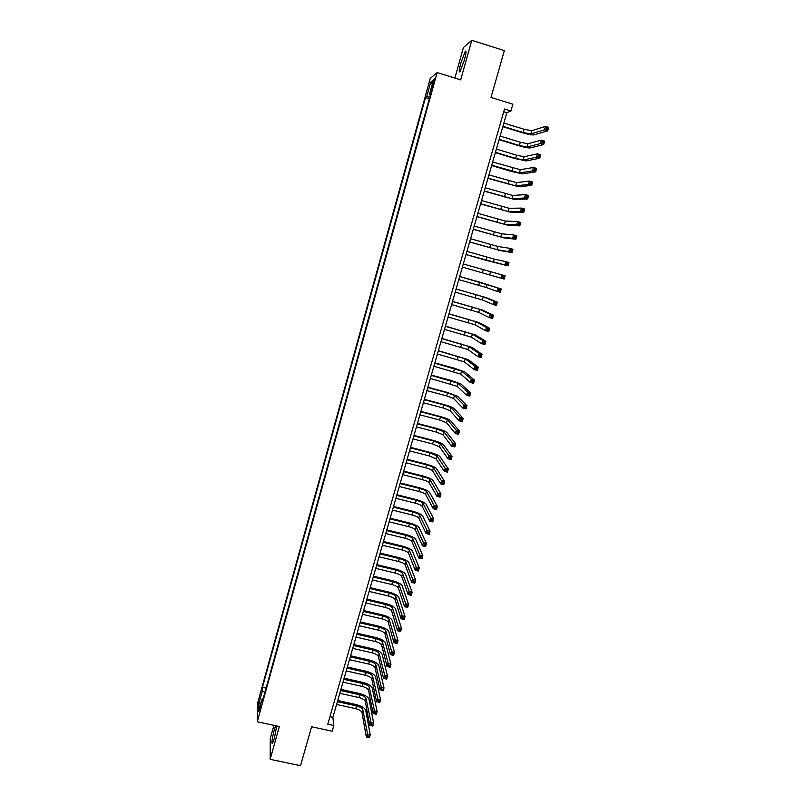 <?xml version="1.0" encoding="UTF-8"?>
<svg xmlns="http://www.w3.org/2000/svg" width="806" height="806" viewBox="0 0 806 806"><rect width="100%" height="100%" fill="white"/><g stroke="black" fill="none" stroke-linecap="round" stroke-linejoin="round"><path stroke-width="1.21" d="M275.632 725.702L274.292 729.803C272.015 738.911 271.39 743.505 272.418 743.585L274.302 738.427L276.73 725.944M464.327 60.168C466.2 53.065 466.503 50.133 465.233 51.383L460.901 62.888C459.037 69.951 458.745 72.872 460.004 71.643L464.327 60.168M259.875 711.184L260.741 705.522L259.875 711.184M273.919 725.34L270.292 738.316L270.161 759.323L300.507 765.7L311.6 726.77L332.183 731.213L333.825 725.521L332.868 717.35L506.833 112.709L510.933 110.976L512.878 104.216L490.995 97.435L504.344 50.617L471.782 40.3L463.42 47.524L454.886 78.071M430.253 78.414L257.91 702.046L257.275 721.763L437.144 72.56L430.253 78.414M510.933 110.976L504.516 108.991L327.78 724.211L333.825 725.521M432.852 83.381L431.573 89.95L434.021 82.444L434.464 78.857L432.852 83.381L433.688 83.643M263.209 698.459L262.212 698.671L262.121 702.369L430.716 93.687L429.427 94.645L430.323 95.078M262.212 698.671L258.736 711.235L258.968 703.205L262.393 690.833L262.474 687.306L425.487 97.607L426.706 96.69L430.747 82.071L433.547 79.764L429.427 94.645M437.144 72.56L460.689 79.875L471.782 40.3M270.161 759.323L279.36 726.508L257.275 721.763M503.72 111.752L506.833 112.709M329.936 716.705L332.868 717.35M429.729 97.234L426.706 96.69M429.306 98.775L425.487 97.607M266.071 688.102L262.474 687.306M262.393 690.833L264.872 692.445M432.288 84.308L430.747 82.071M258.968 703.205L261.084 702.721M502.914 126.32L523.154 132.516L530.771 133.967L544.453 129.837L545.461 126.401L548.725 127.398L547.707 130.834L533.864 134.914C531.97 135.136 528.162 134.411 522.449 132.738L502.793 126.723M503.851 123.066L524.091 129.262L531.728 130.703L545.461 126.401L546.559 127.6L546.156 128.98L547.465 129.373L547.868 128.003L546.559 127.6M547.465 129.373L547.707 130.834L544.453 129.837L546.156 128.98M547.868 128.003L548.725 127.398M499.166 139.347L519.376 145.483L526.973 146.994L540.423 143.569L541.431 140.143L544.685 141.131L543.677 144.556L530.066 147.941C528.182 148.092 524.394 147.337 518.691 145.674L499.065 139.71M500.103 136.093L520.323 142.249L527.92 143.74L541.431 140.143L542.529 141.352L542.126 142.733L543.425 143.125L543.828 141.755L542.529 141.352M543.425 143.125L543.677 144.556L540.423 143.569L542.126 142.733M543.828 141.755L544.685 141.131M495.438 152.314L515.618 158.419L523.185 159.981L536.413 157.251L537.411 153.835L540.665 154.823L539.657 158.228L526.268 160.918L514.943 158.56L495.337 152.646M496.365 149.08L516.565 155.185L524.132 156.737L537.411 153.835L538.499 155.064L538.096 156.435L539.395 156.827L539.798 155.457L538.499 155.064M539.395 156.827L539.657 158.228L536.413 157.251L538.096 156.435M539.798 155.457L540.665 154.823M491.71 165.25L519.407 172.927L532.413 170.882L533.411 167.477L536.655 168.454L535.658 171.859L522.49 173.854L511.216 171.406L491.63 165.532M492.647 162.016L520.354 169.693L533.411 167.477L534.489 168.726L534.086 170.086L535.385 170.479L535.788 169.119L534.489 168.726M535.385 170.479L535.658 171.859L532.413 170.882L534.086 170.086M535.788 169.119L536.655 168.454M488.003 178.136L515.649 185.823L528.434 184.463L529.421 181.068L532.665 182.035L531.668 185.43L518.732 186.74L487.932 178.388M488.93 174.912L516.586 182.599L529.421 181.068L530.499 182.337L530.096 183.687L531.396 184.08L531.799 182.72L530.499 182.337M531.396 184.08L531.668 185.43L528.434 184.463L530.096 183.687M531.799 182.72L532.665 182.035M484.315 190.972L511.901 198.679L524.464 197.994L525.452 194.619L528.686 195.576L527.698 198.951L514.974 199.586L484.255 191.183M485.232 187.768L512.828 195.465L525.452 194.619L526.52 195.888L526.117 197.248L527.416 197.631L527.809 196.281L526.52 195.888M527.416 197.631L527.698 198.951L524.464 197.994L526.117 197.248M527.809 196.281L528.686 195.576M480.628 203.767L508.163 211.484L520.505 211.474L521.492 208.109L524.726 209.066L523.739 212.431L511.236 212.391L480.578 203.948M481.545 200.573L509.09 208.291L521.492 208.109L522.55 209.409L522.157 210.749L523.447 211.132L523.84 209.782L522.55 209.409M523.447 211.132L523.739 212.431L520.505 211.474L522.157 210.749M523.84 209.782L524.726 209.066M476.961 216.522L504.435 224.249L516.565 224.914L517.553 221.559L520.777 222.506L519.789 225.861L507.508 225.146L476.92 216.663M477.877 213.338L505.362 221.066L517.553 221.559L518.601 222.869L518.208 224.209L519.497 224.592L519.89 223.242L518.601 222.869M519.497 224.592L519.789 225.861L516.565 224.914L518.208 224.209M519.89 223.242L520.777 222.506M473.303 229.236L500.728 236.974L512.636 238.304L513.613 234.959L516.837 235.896L515.86 239.241L503.79 237.861L473.273 229.337M474.22 226.063L501.654 233.79L513.613 234.959L514.661 236.279L514.268 237.619L515.558 237.992L515.951 236.662L514.661 236.279M515.558 237.992L515.86 239.241L512.636 238.304L514.268 237.619M515.951 236.662L516.837 235.896M469.656 241.901L497.03 249.648L508.727 251.643L509.704 248.308L512.918 249.245L511.941 252.57L500.093 250.535L469.636 241.971M470.573 238.737L497.947 246.485L509.704 248.308L510.732 249.648L510.349 250.978L511.639 251.351L512.022 250.021L510.732 249.648M511.639 251.351L511.941 252.57L508.727 251.643L510.349 250.978M512.022 250.021L512.918 249.245M485.434 260.126L466.019 254.555L504.828 264.932L505.795 261.618L509.009 262.534L508.042 265.859L485.434 260.126M466.936 251.371L494.259 259.129L505.795 261.618L506.823 262.968L506.44 264.297L507.73 264.66L508.112 263.33L506.823 262.968M507.73 264.66L508.042 265.859L504.828 264.932L506.44 264.297M508.112 263.33L509.009 262.534M463.309 263.965L505.12 275.783L504.153 279.088L500.939 278.181L501.906 274.866L502.934 276.236L502.541 277.556L503.831 277.929L504.213 276.599L502.934 276.236M462.402 267.108L500.939 278.181L502.541 277.556M504.153 279.088L503.831 277.929M504.213 276.599L505.12 275.783M479.086 281.969L459.712 276.488L501.241 288.991L479.086 281.969M458.795 279.652L486.008 287.43L497.07 291.379L498.037 288.085L499.055 289.455L498.662 290.775L499.952 291.147L500.335 289.828L499.055 289.455M500.335 289.828L501.241 288.991L500.274 292.286L497.07 291.379L498.662 290.775M500.274 292.286L499.952 291.147M455.199 292.145L482.361 299.933L493.212 304.527L494.169 301.243L497.373 302.139L486.32 297.666L456.115 288.961M456.105 289.022L483.268 296.81L494.169 301.243L495.186 302.633L494.793 303.953L496.083 304.315L496.466 302.996L495.186 302.633M496.466 302.996L497.373 302.139L496.415 305.424L493.212 304.527L494.793 303.953M496.415 305.424L496.083 304.315M451.622 304.597L478.724 312.406L489.363 317.624L490.33 314.36L493.524 315.247L482.673 310.139L452.539 301.384M452.519 301.494L479.63 309.292L490.33 314.36L491.328 315.761L490.945 317.07L492.224 317.433L492.607 316.123L491.328 315.761M492.607 316.123L493.524 315.247L492.567 318.521L489.363 317.624L490.945 317.07M492.567 318.521L492.224 317.433M448.045 317.01L475.097 324.828L485.534 330.682L486.492 327.427L489.685 328.314L479.046 322.571L448.982 313.776M448.942 313.917L476.003 321.725L486.492 327.427L487.489 328.848L487.106 330.158L488.386 330.51L488.768 329.201L487.489 328.848M488.768 329.201L489.685 328.314L488.728 331.568L485.534 330.682L487.106 330.158M488.728 331.568L488.386 330.51M444.489 329.382L471.49 337.21L481.716 343.699L482.673 340.444L485.867 341.331L475.429 334.953L445.426 326.128M445.375 326.299L472.387 334.117L482.673 340.444L483.66 341.885L483.278 343.185L484.557 343.537L484.94 342.238L483.66 341.885M484.94 342.238L485.867 341.331L484.91 344.575L481.716 343.699L483.278 343.185M484.91 344.575L484.557 343.537M440.942 341.714L467.883 349.542L477.918 356.665L478.865 353.421L482.059 354.297L471.822 347.295L441.89 338.429M441.829 338.631L468.79 346.469L478.865 353.421L479.852 354.872L479.469 356.171L480.749 356.524L481.122 355.224L479.852 354.872M481.122 355.224L482.059 354.297L481.101 357.532L477.918 356.665L479.469 356.171M481.101 357.532L480.749 356.524M437.406 354.005L464.296 361.844L474.13 369.581L475.077 366.357L478.26 367.224L468.226 359.597L438.353 350.691M438.293 350.932L465.193 358.771L475.077 366.357L476.044 367.818L475.671 369.108L476.94 369.46L477.323 368.161L476.044 367.818M477.323 368.161L478.26 367.224L477.313 370.448L474.13 369.581L475.671 369.108M477.313 370.448L476.94 369.46M433.88 366.246L460.72 374.105L470.351 382.457L471.288 379.243L474.472 380.1L464.649 371.858L454.06 368.11L434.837 362.922M434.766 363.194L461.616 371.042L471.288 379.243L472.266 380.714L471.883 382.004L473.162 382.346L473.535 381.057L472.266 380.714M473.535 381.057L474.472 380.1L473.525 383.313L470.351 382.457L471.883 382.004M473.525 383.313L473.162 382.346M430.374 378.457L457.163 386.316L466.583 395.283L467.53 392.079L470.704 392.935L461.072 384.079L450.534 380.251L431.331 375.102M431.25 375.405L458.05 383.273L467.53 392.079L468.488 393.57L468.115 394.849L469.384 395.192L469.757 393.912L468.488 393.57M469.757 393.912L470.704 392.935L469.757 396.129L466.583 395.283L468.115 394.849M469.757 396.129L469.384 395.192M426.868 390.618L446.615 395.877L453.607 398.496L462.835 408.068L463.772 404.874L466.946 405.72L457.516 396.26L447.018 392.351L427.845 387.243M427.744 387.585L447.491 392.844L454.493 395.454L463.772 404.874L464.73 406.375L464.357 407.655L465.626 407.997L465.999 406.718L464.73 406.375M465.999 406.718L466.946 405.72L466.009 408.914L462.835 408.068L464.357 407.655M466.009 408.914L465.626 407.997M423.382 402.748L443.099 407.957L450.07 410.627L459.098 420.813L460.035 417.629L463.198 418.465L453.969 408.4C452.529 407.282 449.043 405.952 443.512 404.421L424.359 399.343M424.248 399.716L443.975 404.944L450.957 407.604L460.035 417.629L460.982 419.14L460.609 420.42L461.878 420.752L462.251 419.473L460.982 419.14M462.251 419.473L463.198 418.465L462.271 421.639L459.098 420.813L460.609 420.42M462.271 421.639L461.878 420.752M419.906 414.838L439.602 420.007L446.544 422.727L455.37 433.507L456.307 430.333L459.47 431.16L450.433 420.5C449.013 419.322 445.547 417.971 440.016 416.44L420.893 411.403M420.772 411.816L440.469 416.994L447.421 419.704L456.307 430.333L457.254 431.865L456.881 433.134L458.14 433.467L458.513 432.197L457.254 431.865M458.513 432.197L459.47 431.16L458.543 434.333L455.37 433.507L456.881 433.134M458.543 434.333L458.14 433.467M416.44 426.878L436.106 432.006L443.028 434.777L451.662 446.151L452.589 442.998L455.753 443.814L446.917 432.56C445.517 431.321 442.051 429.941 436.54 428.419L417.427 423.432M417.307 423.875L436.983 429.014L443.905 431.774L452.589 442.998L453.526 444.539L453.153 445.799L454.423 446.131L454.796 444.862L453.526 444.539M454.796 444.862L455.753 443.814L454.826 446.977L451.662 446.151L453.153 445.799M454.826 446.977L454.423 446.131M412.984 438.887L432.631 443.975L439.522 446.796L447.965 458.755L448.892 455.612L452.045 456.428L443.401 444.569C442.02 443.28 438.575 441.879 433.064 440.358L413.982 435.411M413.851 435.885L433.497 440.983L440.398 443.794L448.892 455.612L449.819 457.163L449.456 458.423L450.715 458.755L451.088 457.496L449.819 457.163M451.088 457.496L452.045 456.428L451.118 459.571L447.965 458.755L449.456 458.423M451.118 459.571L450.715 458.755M409.539 450.846L429.165 455.894L436.026 458.765L444.277 471.319L445.204 468.185L448.358 468.991L439.905 456.549C438.545 455.209 435.109 453.778 429.608 452.267L410.546 447.36M410.405 447.864L430.031 452.922L436.902 455.783L446.131 469.757L445.758 471.006L447.018 471.329L447.39 470.079L446.131 469.757M447.39 470.079L448.358 468.991L447.431 472.125L444.277 471.319L445.758 471.006M447.431 472.125L447.018 471.329M406.113 462.775L425.709 467.782C429.386 468.79 431.663 469.767 432.55 470.704L440.61 483.842L441.527 480.719L444.67 481.514L436.419 468.488C435.069 467.087 431.653 465.636 426.162 464.135L407.121 459.259M406.97 459.803L426.575 464.81C430.243 465.818 432.53 466.795 433.416 467.722L442.444 482.29L442.081 483.55L443.34 483.862L443.703 482.613L442.444 482.29M443.703 482.613L444.67 481.514L443.753 484.638L440.61 483.842L442.081 483.55M443.753 484.638L443.34 483.862M402.688 474.663L422.263 479.63C425.931 480.628 428.208 481.625 429.074 482.603L436.953 496.315L437.86 493.201L441.003 493.997L432.943 480.396C431.613 478.935 428.208 477.454 422.727 475.953L403.705 471.127M403.544 471.691L423.13 476.668C426.797 477.676 429.064 478.663 429.941 479.63L438.776 494.793L438.414 496.043L439.673 496.355L440.036 495.116L438.776 494.793M440.036 495.116L441.003 493.997L440.096 497.111L436.953 496.315L438.414 496.043M440.096 497.111L439.673 496.355M399.282 486.512L418.838 491.438C422.495 492.436 424.762 493.443 425.618 494.461L433.306 508.747L434.212 505.644L437.356 506.43L429.477 492.254C428.167 490.743 424.772 489.242 419.301 487.741L400.3 482.955M400.129 483.55L419.694 488.486C423.351 489.484 425.618 490.491 426.485 491.499L435.119 507.246L434.756 508.495L436.016 508.808L436.378 507.568L435.119 507.246M436.378 507.568L437.356 506.43L436.439 509.533L433.306 508.747L434.756 508.495M436.439 509.533L436.016 508.808M395.887 498.32L415.412 503.206C419.07 504.203 421.326 505.221 422.173 506.279L429.669 521.139L430.575 518.046L433.709 518.822L426.021 504.072C424.732 502.511 421.357 500.979 415.886 499.488L396.915 494.743M396.733 495.378L416.269 500.264C419.926 501.261 422.183 502.279 423.029 503.327L431.472 519.658L431.109 520.898L432.369 521.21L432.731 519.971L431.472 519.658M432.731 519.971L433.709 518.822L432.802 521.915L429.669 521.139L431.109 520.898M432.802 521.915L432.369 521.21M392.492 510.087L412.007 514.933C415.654 515.931 417.901 516.968 418.737 518.057L426.042 533.481L426.948 530.398L430.082 531.174L422.576 515.86C421.306 514.238 417.941 512.687 412.481 511.206L393.53 506.49M393.338 507.155L412.853 512.012C416.511 512.999 418.757 514.037 419.594 515.115L427.845 532.031L427.482 533.27L428.742 533.572L429.104 532.343L427.845 532.031M429.104 532.343L430.082 531.174L429.175 534.257L426.042 533.481L427.482 533.27M429.175 534.257L428.742 533.572M389.117 521.825L408.612 526.63C412.249 527.618 414.486 528.676 415.312 529.794L422.435 545.793L423.341 542.72L426.465 543.486L419.15 527.598C417.901 525.925 414.546 524.353 409.095 522.872L390.164 518.198M389.963 518.893L409.458 523.709C413.105 524.696 415.342 525.754 416.168 526.862L424.228 544.362L423.865 545.591L425.115 545.894L425.477 544.665L424.228 544.362M425.477 544.665L426.465 543.486L425.568 546.559L422.435 545.793L423.865 545.591M425.568 546.559L425.115 545.894M385.752 533.522L405.216 538.287C408.864 539.264 411.08 540.342 411.896 541.501L418.838 558.054L419.735 554.991L422.868 555.747L415.725 539.305C414.496 537.582 411.161 535.98 405.71 534.509L386.809 529.874M386.598 530.6L406.063 535.375C409.71 536.363 411.937 537.431 412.743 538.579L420.621 556.644L420.258 557.873L421.518 558.175L421.87 556.946L420.621 556.644M421.87 556.946L422.868 555.747L421.961 558.81L418.838 558.054L420.258 557.873M421.961 558.81L421.518 558.175M382.407 545.178L401.841 549.904C405.478 550.881 407.695 551.969 408.491 553.168L415.251 570.275L416.148 567.223L419.271 567.978L412.319 550.972C411.1 549.198 407.776 547.576 402.345 546.105L383.455 541.501M383.243 542.267L402.688 547.002C406.325 547.979 408.541 549.067 409.337 550.256L417.024 568.885L416.672 570.104L417.921 570.406L418.274 569.187L417.024 568.885M418.274 569.187L419.271 567.978L418.374 571.021L415.251 570.275L416.672 570.104M418.374 571.021L417.921 570.406M379.062 556.795L398.476 561.48C402.103 562.457 404.32 563.565 405.106 564.794L411.685 582.456L412.571 579.413L415.695 580.159L408.924 562.608C407.725 560.775 404.411 559.122 398.99 557.661L380.12 553.097M379.898 553.893L399.323 558.588C402.95 559.566 405.156 560.664 405.952 561.893L413.448 581.086L413.085 582.305L414.334 582.607L414.697 581.388L413.448 581.086M414.697 581.388L415.695 580.159L414.798 583.191L411.685 582.456L413.085 582.305M414.798 583.191L414.334 582.607M375.727 568.371L395.121 573.026C398.748 573.993 400.945 575.111 401.72 576.381L408.118 594.586L409.015 591.554L412.128 592.299L405.539 574.194C404.36 572.31 401.056 570.648 395.635 569.187L376.795 564.663M376.563 565.48L395.968 570.144C399.585 571.111 401.791 572.23 402.567 573.489L409.881 593.246L409.519 594.455L410.768 594.757L411.12 593.538L409.881 593.246M411.12 593.538L412.128 592.299L411.231 595.322L408.118 594.586L409.519 594.455M411.231 595.322L410.768 594.757M372.402 579.917L391.787 584.521C395.403 585.499 397.59 586.627 398.355 587.927L404.572 606.686L405.458 603.664L408.571 604.399L402.164 585.75C400.995 583.816 397.711 582.123 392.3 580.673L373.48 576.179M373.238 577.036L392.613 581.65C396.24 582.627 398.426 583.756 399.192 585.045L406.325 605.366L405.962 606.575L407.211 606.868L407.564 605.659L406.325 605.366M407.564 605.659L408.571 604.399L407.685 607.412L404.572 606.686L405.962 606.575M407.685 607.412L407.211 606.868M369.098 591.423L388.452 595.997C392.059 596.964 394.245 598.112 394.99 599.442L401.035 618.736L401.922 615.724L405.025 616.459L398.799 597.266C397.65 595.281 394.376 593.569 388.976 592.118L370.176 587.665M369.924 588.551L389.278 593.125C392.895 594.093 395.081 595.241 395.837 596.571L402.778 617.436L402.426 618.645L403.665 618.937L404.018 617.728L402.778 617.436M404.018 617.728L405.025 616.459L404.138 619.461L401.035 618.736L402.426 618.645M404.138 619.461L403.665 618.937M365.793 602.888L385.127 607.422C388.734 608.389 390.91 609.548 391.645 610.918L397.509 630.755L398.396 627.753L401.499 628.468L395.444 608.752C394.315 606.706 391.051 604.974 385.661 603.533L366.881 599.12M366.619 600.027L385.953 604.571C389.57 605.538 391.736 606.696 392.482 608.056L399.242 629.476L398.889 630.675L400.129 630.967L400.481 629.758L399.242 629.476M400.481 629.758L401.499 628.468L400.612 631.471L397.509 630.755L398.889 630.675M400.612 631.471L400.129 630.967M362.509 614.323L381.812 618.817C385.419 619.774 387.585 620.952 388.311 622.363L394.003 642.725L394.88 639.732L397.973 640.448L392.099 620.187C390.991 618.101 387.746 616.338 382.356 614.907L363.597 610.525M363.325 611.462L382.638 615.975C386.245 616.933 388.411 618.111 389.147 619.502L395.726 641.465L395.373 642.664L396.612 642.956L396.965 641.757L395.726 641.465M396.965 641.757L397.973 640.448L397.096 643.44L394.003 642.725L395.373 642.664M359.234 625.718L378.518 630.171C382.115 631.128 384.271 632.327 384.986 633.758L390.497 654.653L391.373 651.671L394.466 652.386L388.764 631.602C387.676 629.456 384.442 627.673 379.062 626.242L360.322 621.9M360.05 622.867L379.344 627.34C382.941 628.297 385.097 629.486 385.812 630.917L392.21 653.424L391.867 654.613L393.106 654.895L393.449 653.706L392.21 653.424M393.449 653.706L394.466 652.386L393.6 655.359L390.497 654.653L391.867 654.613M355.96 637.072L375.223 641.495C378.82 642.442 380.966 643.662 381.671 645.122L387.011 666.542L387.888 663.58L390.97 664.275L385.449 642.966C384.371 640.77 381.147 638.967 375.777 637.546L357.068 633.234M356.776 634.231L376.049 638.664C379.636 639.621 381.792 640.83 382.497 642.291L388.714 665.333L388.371 666.522L389.61 666.804L389.953 665.615L388.714 665.333M389.953 665.615L390.97 664.275L390.104 667.247L387.011 666.542L388.371 666.522M352.706 648.397L371.949 652.779C375.536 653.726 377.671 654.956 378.367 656.457L383.535 678.4L384.402 675.438L387.495 676.133L382.135 654.301C381.077 652.054 377.873 650.23 372.503 648.81L353.814 644.538M353.522 645.566L372.765 649.958C376.352 650.905 378.498 652.135 379.193 653.626L385.228 677.211L384.885 678.39L386.124 678.672L386.467 677.483L385.228 677.211M386.467 677.483L387.495 676.133L386.628 679.095L383.535 678.4L384.885 678.39M386.628 679.095L386.124 678.672M349.461 659.681L368.674 664.023C372.261 664.97 374.387 666.209 375.072 667.751L380.069 690.208L380.936 687.256L384.019 687.951L378.83 665.595C377.792 663.308 374.599 661.454 369.239 660.043L350.57 655.802M350.267 656.86L369.491 661.222C373.077 662.159 375.213 663.398 375.888 664.93L381.762 689.039L381.409 690.218L382.649 690.5L382.991 689.311L381.762 689.039M382.991 689.311L384.019 687.951L383.152 690.893L381.409 690.218M383.152 690.893L382.649 690.5M346.217 670.924L365.42 675.237C368.997 676.184 371.113 677.433 371.788 679.005L376.614 701.986L377.48 699.044L380.563 699.729L375.546 676.849C374.528 674.511 371.334 672.637 365.984 671.237L347.346 667.036M347.033 668.114L366.236 672.436C369.813 673.383 371.939 674.632 372.604 676.194L378.296 700.837L377.954 702.006L379.183 702.288L379.525 701.109L378.296 700.837M379.525 701.109L380.563 699.729L379.697 702.661L377.954 702.006M379.697 702.661L379.183 702.288M342.993 682.138L362.166 686.42C365.743 687.357 367.858 688.626 368.513 690.228L373.178 713.713L374.034 710.781L377.117 711.466L372.261 688.072C371.264 685.684 368.09 683.79 362.75 682.39L344.122 678.229M343.799 679.337L362.982 683.629C366.549 684.566 368.674 685.825 369.329 687.427L374.85 712.585L374.498 713.763L375.737 714.025L376.08 712.857L374.85 712.585M376.08 712.857L377.117 711.466L376.251 714.388L374.498 713.763M376.251 714.388L375.737 714.025M339.779 693.311L358.932 697.553C362.499 698.49 364.604 699.779 365.249 701.411L369.742 725.41L370.599 722.488L373.672 723.153L368.997 699.265C368.01 696.827 364.846 694.913 359.516 693.513L340.908 689.382M340.585 690.52L359.738 694.772C363.305 695.709 365.42 696.989 366.065 698.611L371.405 724.302L371.062 725.471L372.291 725.732L372.634 724.564L371.405 724.302M372.634 724.564L373.672 723.153L372.815 726.075L371.062 725.471M372.815 726.075L372.291 725.732M336.576 704.454L355.708 708.665C359.264 709.592 361.36 710.892 361.995 712.554L366.327 737.057L367.183 734.155L370.246 734.82L365.743 710.418C364.765 707.93 361.622 705.996 356.292 704.605L337.714 700.505M337.371 701.673L356.514 705.885C360.07 706.822 362.176 708.111 362.811 709.774L367.979 735.979L367.637 737.137L368.866 737.409L369.208 736.241L367.979 735.979M369.208 736.241L370.246 734.82L369.4 737.722L367.637 737.137M369.4 737.722L368.866 737.409M432.842 86.615L432.026 86.363M524.091 129.262L523.154 132.516M531.728 130.703L530.771 133.967M520.323 142.249L519.376 145.483M527.92 143.74L526.973 146.994M516.565 155.185L515.618 158.419M524.132 156.737L523.185 159.981M512.817 168.081L511.881 171.295M520.354 169.693L519.407 172.927M509.08 180.927L508.153 184.141M516.586 182.599L515.649 185.823M505.362 193.732L504.425 196.936M512.828 195.465L511.901 198.679M501.644 206.497L500.728 209.681M509.09 208.291L508.163 211.484M497.957 219.222L497.03 222.396M505.362 221.066L504.435 224.249M494.269 231.896L493.353 235.06M501.654 233.79L500.728 236.974M490.592 244.53L489.685 247.674M497.947 246.485L497.03 249.648M486.935 257.114L486.028 260.257M494.259 259.129L493.343 262.282M483.288 269.667L482.381 272.791M490.582 271.733L489.665 274.876M479.661 282.171L478.754 285.284M486.925 284.296L486.008 287.43M476.034 294.633L475.127 297.736M483.268 296.81L482.361 299.933M472.427 307.056L471.52 310.149M479.63 309.292L478.724 312.406M468.83 319.438L467.933 322.521M476.003 321.725L475.097 324.828M465.243 331.77L464.347 334.853M472.387 334.117L471.49 337.21M461.667 344.071L460.77 347.134M468.79 346.469L467.883 349.542M458.1 356.323L457.214 359.385M465.193 358.771L464.296 361.844M454.554 368.544L453.667 371.586M461.616 371.042L460.72 374.105M451.017 380.714L450.131 383.747M458.05 383.273L457.163 386.316M447.491 392.844L446.615 395.877M454.493 395.454L453.607 398.496M443.975 404.944L443.099 407.957M450.957 407.604L450.07 410.627M440.469 416.994L439.602 420.007M447.421 419.704L446.544 422.727M436.983 429.014L436.106 432.006M443.905 431.774L443.028 434.777M433.497 440.983L432.631 443.975M440.398 443.794L439.522 446.796M430.031 452.922L429.165 455.894M436.902 455.783L436.026 458.765M426.575 464.81L425.709 467.782M433.416 467.722L432.55 470.704M423.13 476.668L422.263 479.63M429.941 479.63L429.074 482.603M419.694 488.486L418.838 491.438M426.485 491.499L425.618 494.461M416.269 500.264L415.412 503.206M423.029 503.327L422.173 506.279M412.853 512.012L412.007 514.933M419.594 515.115L418.737 518.057M409.458 523.709L408.612 526.63M416.168 526.862L415.312 529.794M406.063 535.375L405.216 538.287M412.743 538.579L411.896 541.501M402.688 547.002L401.841 549.904M409.337 550.256L408.491 553.168M399.323 558.588L398.476 561.48M405.952 561.893L405.106 564.794M395.968 570.144L395.121 573.026M402.567 573.489L401.72 576.381M392.613 581.65L391.787 584.521M399.192 585.045L398.355 587.927M389.278 593.125L388.452 595.997M395.837 596.571L394.99 599.442M385.953 604.571L385.127 607.422M392.482 608.056L391.645 610.918M382.638 615.975L381.812 618.817M389.147 619.502L388.311 622.363M379.344 627.34L378.518 630.171M385.812 630.917L384.986 633.758M376.049 638.664L375.223 641.495M382.497 642.291L381.671 645.122M372.765 649.958L371.949 652.779M379.193 653.626L378.367 656.457M369.491 661.222L368.674 664.023M375.888 664.93L375.072 667.751M366.236 672.436L365.42 675.237M372.604 676.194L371.788 679.005M362.982 683.629L362.166 686.42M369.329 687.427L368.513 690.228M359.738 694.772L358.932 697.553M366.065 698.611L365.249 701.411M356.514 705.885L355.708 708.665M362.811 709.774L361.995 712.554M466.019 51.634L465.233 51.383"/></g></svg>
